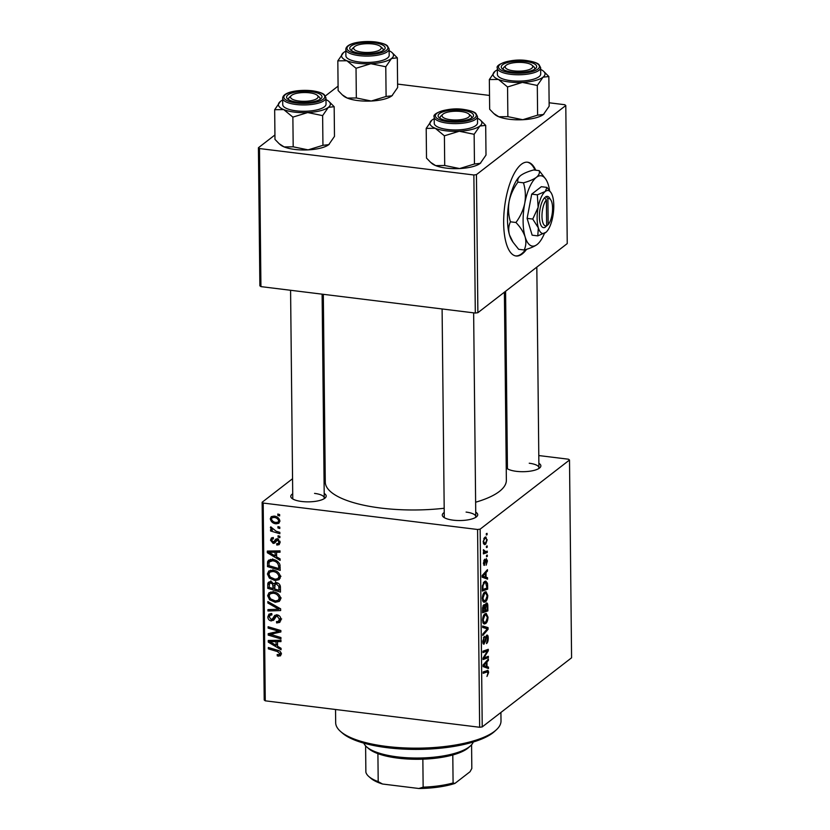 <?xml version="1.0" encoding="UTF-8"?>
<svg xmlns="http://www.w3.org/2000/svg" width="830" height="830" viewBox="0 0 830 830"><rect width="100%" height="100%" fill="white"/><g stroke="black" fill="none" stroke-linecap="round" stroke-linejoin="round"><path stroke-width="1.25" d="M535.765 170.223A47.237 17.368 97 0 0 527.621 162.213A47.237 17.368 97 0 0 503.665 223.156A47.237 17.368 97 0 0 516.063 255.993A47.237 17.368 97 0 0 526.614 249.259M535.039 170.129A47.237 17.368 97 0 0 527.258 162.182M475.725 512.152A17.721 5.644 179.4 0 1 476.711 516.623A17.721 5.644 179.4 0 1 453.19 520.171A17.721 5.644 179.4 0 1 443.345 516.966A17.721 5.644 179.4 0 1 444.237 512.484M475.549 517.464A15.749 5.011 -0.6 0 0 475.777 516.602A15.749 5.011 -0.6 0 0 466.087 512.079M324.198 493.466A17.721 5.644 179.4 0 1 325.184 497.938A17.721 5.644 179.4 0 1 301.663 501.486A17.721 5.644 179.4 0 1 291.818 498.28A17.721 5.644 179.4 0 1 292.71 493.798M324.022 498.778A15.749 5.011 -0.6 0 0 324.25 497.917A15.749 5.011 -0.6 0 0 314.56 493.394M538.878 463.306A17.721 5.644 179.4 0 1 539.863 467.767A17.721 5.644 179.4 0 1 516.343 471.326A17.721 5.644 179.4 0 1 506.497 468.12A17.721 5.644 179.4 0 1 506.238 467.881M538.701 468.608A15.749 5.011 -0.6 0 0 538.919 467.757A15.749 5.011 -0.6 0 0 529.239 463.233M444.185 508.251A90.543 28.832 179.4 0 1 380.991 508.074A90.543 28.832 179.4 0 1 325.277 482.085L323.316 294.308M487.293 555.073L487.314 556.432L486.546 556.733L486.536 555.343L487.293 555.073M487.2 545.912L487.21 547.271L486.453 547.572L486.442 546.182L487.2 545.912M487.791 595.484C487.594 598.658 486.847 600.744 485.54 601.74L484.066 602.3L483.174 601.76L482.334 598.503C482.531 595.235 483.309 593.118 484.647 592.174L485.986 591.686L487.791 595.484L487.148 595.401M487.532 577.69L487.552 579.164L482.189 577.203L482.168 575.543L487.449 569.65L487.459 571.019L486.017 572.565L486.069 577.213L487.532 577.69L482.178 577.037M483.776 604.821L485.083 605.62L486.141 603.161C487.117 602.57 487.677 603.389 487.822 605.641L487.884 610.88L482.552 612.768L482.593 607.55L484.367 604.603M486.141 603.161L486.722 602.964M488.05 627.615L488.071 629.348L482.79 635.448L482.78 634.079L487.303 628.85L482.707 627.47L482.697 626.007L488.05 627.615L482.707 626.951M487.075 670.557C487.936 670.049 488.445 670.733 488.6 672.611L486.971 676.44L487.978 672.995L486.961 671.989L483.195 673.327L483.174 671.947L487.708 670.474M484.45 671.491L487.532 671.875L484.066 671.626M488.351 656.323L488.372 657.692L483.05 659.56L483.029 658.128L487.49 650.917L482.977 652.577L482.956 651.197L488.279 649.309L488.299 650.741L483.849 657.972L488.351 656.323M482.23 726.914L571.58 657.796L569.505 460.017L480.155 529.135L482.23 726.914L479.647 727.267L477.582 529.488L480.155 529.135M488.465 667.081L488.486 668.555L483.122 666.583L483.102 664.934L488.382 659.041L488.403 660.41L486.961 661.956L487.002 666.594L488.465 667.081L483.122 666.428M483.247 643.841L484.232 643.966C483.319 644.495 482.842 643.634 482.79 641.393L484.398 636.309L483.402 640.967L484.181 642.628L486.639 635.261C487.635 634.743 488.165 635.707 488.237 638.156C488.206 640.947 487.625 642.752 486.484 643.592L487.615 638.55L486.702 636.579L485.374 641.528L483.683 644.163M485.851 636.34L486.992 636.475L485.789 636.475M482.863 642.596L484.181 642.628M486.639 635.261L487.189 635.064M488.019 617.198C487.822 620.373 487.075 622.459 485.768 623.455L484.295 624.004L483.402 623.475L482.562 620.217C482.759 616.939 483.537 614.833 484.876 613.878L486.214 613.401L488.019 617.198L487.376 617.115M483.807 565.137L484.554 565.23L483.423 563.228L484.564 559.233L483.911 562.927L484.45 563.933L486.276 558.59L487.428 560.935L486.152 565.189L486.94 561.246L486.339 559.918L484.139 565.375M485.612 559.731L486.525 559.845L485.581 559.825M483.454 563.892L484.45 563.933M487.615 585.295L487.656 589.165L482.334 591.053L482.344 586.084L484.419 581.581L485.778 581.073L487.459 583.303L487.615 585.295L486.961 585.223M487.2 539.739L485.706 544.158L484.513 544.605L483.205 541.762L484.782 537.352L485.872 536.948L486.691 539.676M487.252 551.141L487.272 552.521L483.392 553.901L483.382 552.521L484.181 552.251L483.423 549.688L485.706 551.649L487.252 551.141M483.517 551.639L485.706 551.649M487.065 533.358L487.086 534.717L486.318 535.018L486.307 533.628L487.065 533.358M273.018 570.168C277.054 570.635 279.534 572.835 280.467 576.767L279.129 579.672L275.01 580.575L269.366 578.095L267.405 573.976L268.806 570.988L273.018 570.168M276.629 556.878L280.115 558.901L280.125 560.375L267.343 552.739L267.322 551.078L280.021 550.861L280.042 552.23L276.577 552.24L276.629 556.878M281.266 653.895L280.488 655.845L277.334 655.959L277.158 654.569L279.357 654.611L279.783 653.625L277.376 651.54L268.349 648.863L268.339 647.493L277.677 650.253C279.741 650.678 280.945 651.882 281.266 653.895M278.351 621.463L279.42 619.17L277.262 616.254L276.162 616.472L274.025 619.74L271.265 620.944C269.086 620.498 267.945 619.139 267.851 616.866L268.962 614.148L271.773 613.546L271.918 614.926L270.103 615.248L269.335 617.095L271.171 619.574L272.302 619.201L274.73 615.404L277.127 614.885C279.513 615.424 280.779 616.949 280.913 619.439L279.793 622.407L276.649 622.957L276.473 621.577L278.351 621.463L281.661 618.952M276.162 616.472L277.967 615.072L276.162 616.472M274.025 619.74L273.381 620.415M271.171 619.574L275.332 616.856L276.629 614.688M267.851 601.553L280.633 608.826L280.654 610.558L267.955 610.984L267.945 609.614L278.828 609.251L267.872 603.016L267.851 601.553M273.246 591.873C277.282 592.35 279.762 594.55 280.685 598.482L279.357 601.377L275.238 602.29L269.594 599.8L267.634 595.691L269.034 592.703L273.246 591.873M277.822 514.029L279.648 514.569L279.658 515.928L277.843 515.42L277.822 514.029M292.554 478.723L262.135 502.243L263.193 503.053L265.268 700.831L479.647 727.267M263.193 503.053L477.582 529.488M276.411 582.608C278.756 583.065 280.084 584.476 280.405 586.851L280.457 592.091L267.717 588.314L267.872 583.189L268.588 582.183L270.736 581.737L273.858 583.926L276.411 582.608M277.562 646.269L281.048 648.292L281.059 649.765L268.277 642.13L268.266 640.47L280.965 640.252L280.976 641.621L277.511 641.632L277.562 646.269M273.163 635.178L280.934 637.533L280.945 638.903L268.204 635.106L268.194 633.674L278.942 631.267L268.132 628.113L268.121 626.743L280.862 630.52L280.872 631.952L270.144 634.379L273.163 635.178M273.703 541.99L275.716 539.168L277.386 538.691L280.104 542.218L279.15 544.636L276.836 545.051L276.649 543.681L278.372 543.391L278.942 542.011L277.511 540.06L276.67 540.268L278.33 538.981L274.74 543.038L273.174 543.422L270.518 540.247L271.41 537.944L273.288 537.508L273.464 538.878L272.199 539.158L271.669 540.455L273.703 541.99L277.542 538.639M279.866 564.379L280.229 570.376L267.488 566.6L267.602 561.702L268.63 560.167L272.613 559.441C275.861 559.762 278.278 561.412 279.866 564.379M274.118 516.094C277.22 516.395 279.139 518.034 279.876 521.033L278.87 523.263L276.224 523.803C272.997 523.533 271.026 521.863 270.29 518.781L271.254 516.644L274.118 516.094M277.957 526.583L279.783 527.123L279.793 528.482L277.967 527.973L277.957 526.583M276.131 531.21L279.835 532.352L279.845 533.732L270.58 530.982L270.57 529.613L272.479 530.194L270.383 527.735L270.705 526.853L276.131 531.21M278.05 535.744L279.876 536.284L279.886 537.643L278.071 537.135L278.05 535.744M324.987 453.637L323.793 454.55M265.268 700.831L264.21 700.022L262.135 502.243M506.061 451.52L507.255 451.665M538.795 455.556L568.446 459.208L569.505 460.017M477.883 312.692L567.243 243.584L565.79 105.514L476.441 174.622L477.883 312.692L475.31 313.055L473.868 174.985L476.441 174.622M259.479 148.549L260.931 286.62L259.873 285.811L258.421 147.74L259.479 148.549L473.868 174.985M260.931 286.62L475.31 313.055M338.09 86.123L325.381 95.948M274.938 134.968L258.421 147.74M397.591 84.089L489.513 95.429M549.118 102.775L564.732 104.705L565.79 105.514M504.391 292.191L506.362 480.186A90.543 28.832 179.4 0 1 475.621 502.223M506.196 464.582A17.721 5.644 179.4 0 1 507.389 463.628M290.583 290.272L292.762 498.249A15.749 5.011 -0.6 0 0 293 499.1M505.584 291.278L507.431 468.079A15.749 5.011 -0.6 0 0 507.67 468.94M442.1 308.957L444.278 516.934A15.749 5.011 -0.6 0 0 444.517 517.785M279.139 514.424L277.843 515.42M269.19 587.173L267.717 588.314M270.715 582.629L270.902 580.844M269.76 581.726L267.872 583.189M275.56 582.608L273.858 583.926M276.172 584.009L275.622 581.737M269.19 587.381L273.163 588.553L272.593 584.071L270.808 583.106L269.605 583.376L269.19 587.381M274.637 587.412L273.163 588.553M272.084 582.121L270.808 583.106M273.537 583.345L272.593 584.071M274.657 588.999L278.953 590.275L278.849 586.385L276.39 583.967L275.176 584.185L274.657 588.999M280.426 589.134L278.953 590.275M277.677 582.971L276.39 583.967M280.115 585.399L278.849 586.385M280.467 599.883L278.61 599.976M277.085 600.858L275.238 602.29M270.673 598.959L269.594 599.8M270.663 593.409L267.634 595.691M270.663 593.346L270.902 591.904M270.559 598.855L275.29 600.941L278.164 600.329L279.202 598.202C278.32 595.183 276.286 593.523 273.122 593.211L270.144 593.813L269.117 595.919L270.559 598.855M274.543 592.122L273.122 593.211M280.499 597.195L279.202 598.202M269.833 609.542L267.955 610.984M279.907 608.411L278.828 609.251M268.951 602.175L267.872 603.016M280.799 620.674L279.679 620.612L276.649 622.957M280.748 618.143L279.42 619.17M278.507 615.3L277.262 616.254M274.72 618.62L271.265 620.944M274.294 618.599L273.392 618.392M270.881 614.646L267.851 616.866M270.881 614.522L270.974 613.474M274.201 617.23L275.332 616.856L274.201 617.23M281.266 654.071L278.496 656.219M281.526 653.874L280.364 653.615M278.776 654.839L277.334 655.959M281.028 652.66L279.783 653.625M269.636 647.877L268.349 648.863M270.476 640.438L268.277 642.13M279.254 640.283L277.511 641.632M272.271 643.063L276.068 645.335L276.027 641.632L269.667 641.663L272.271 643.063M277.542 644.194L276.068 645.335M271.275 640.418L269.667 641.663M277.739 640.303L276.027 641.632M270.943 632.989L268.204 635.106M280.177 630.312L278.942 631.267M276.919 629.348L275.601 630.364M269.418 627.127L268.132 628.113M280.582 630.437L279.752 630.644M276.265 631.692L273.589 633.767M272.416 632.626L270.144 634.379M280.084 542.737L277.002 545.071M280.032 542.737L276.836 545.051M279.99 541.212L278.942 542.011M278.652 539.178L277.511 540.06M275.913 541.295L273.174 543.422M276.058 541.056L275.28 540.807M273.361 538.048L270.518 540.247M269.543 551.047L267.343 552.739M278.32 550.892L276.577 552.24M271.337 553.672L275.135 555.944L275.093 552.24L268.733 552.272L271.337 553.672M276.608 554.803L275.135 555.944M270.331 551.027L268.733 552.272M276.805 550.923L275.093 552.24M268.962 565.458L267.488 566.6M270.487 561.007L270.632 559.358M270.538 559.43L267.602 561.702M268.962 565.666L278.724 568.56L278.714 566.817C278.341 563.176 276.286 561.173 272.551 560.789L269.138 562.003L268.962 565.666M280.198 567.419L278.724 568.56M272.728 558.922L269.138 562.003M273.962 559.69L272.551 560.789M280.146 565.707L278.714 566.817M280.239 578.168L278.382 578.261M276.867 579.143L275.01 580.575M270.445 577.255L269.366 578.095M270.435 571.694L267.405 573.976M270.435 571.631L270.673 570.189M270.331 577.14L275.062 579.226L277.936 578.614L278.973 576.487C278.092 573.478 276.058 571.818 272.894 571.507L269.916 572.098L268.889 574.204L270.331 577.14M274.315 570.407L272.894 571.507M280.27 575.491L278.973 576.487M279.855 521.51L276.224 523.803M273.34 516.789L270.29 518.781M271.441 518.978C272.199 521.126 273.744 522.278 276.068 522.433L278.154 522.07L278.724 520.877C277.936 518.792 276.4 517.65 274.128 517.453L272.012 517.816L271.441 518.978M275.519 516.374L274.128 517.453M279.741 520.088L278.724 520.877M279.264 526.967L277.967 527.973M271.856 529.996L270.58 530.982M271.202 527.102L270.383 527.735M279.357 536.128L278.071 537.135M485.394 657.329L488.372 657.692M484.72 650.575L487.49 650.917M483.133 651.135L486.09 651.498M485.291 650.367L488.299 650.741M484.471 655.71L485.28 655.814M483.174 657.889L483.849 657.972M487.283 660.265L488.403 660.41M485.882 661.832L486.961 661.956M483.112 666.116L487.002 666.594M483.112 665.536L486.38 666.334L486.339 662.63L483.693 665.494L484.782 665.743L483.112 665.421M483.112 665.93L486.38 666.334M485.28 662.496L486.339 662.63M487.936 672.528L488.6 672.611M487.594 638.083L488.237 638.156M485.54 637.212L486.235 637.295M484.72 641.455L485.374 641.528M483.496 637.502L484.471 637.627M483.454 637.606L484.346 637.71M482.79 640.885L483.402 640.967M486.951 629.213L488.071 629.348M483.164 623.133L485.768 623.455M482.738 621.961L484.544 622.552L482.832 622.344M483.807 622.095L485.778 622.075L487.397 617.572L485.975 614.874L484.834 615.279L483.185 619.782L483.807 622.095M482.572 619.709L483.185 619.782M483.776 615.154L484.834 615.279M487.137 605.558L487.822 605.641M484.824 610.496L487.884 610.88M483.268 605.392L485.083 605.62M483.164 611.171L484.824 610.579L484.554 606.336L483.807 606.159L483.164 611.171L482.541 611.098M482.521 608.774L483.143 608.847M482.936 606.056L484.554 606.336M485.446 610.361L487.241 609.718L487.179 605.859L486.131 604.53L485.446 610.361L484.824 610.289M484.762 607.404L485.415 607.487M485.353 604.437L486.515 604.396L485.415 604.261M485.436 560.395L485.996 560.458M483.807 560.437L484.647 560.541M486.349 570.874L487.459 571.019M484.948 572.441L486.017 572.565M482.178 576.726L486.069 577.213M482.168 576.145L485.446 576.943L485.405 573.24L482.759 576.103L483.849 576.352L482.168 576.041M482.178 576.539L485.446 576.943M484.346 573.105L485.405 573.24M484.772 588.812L487.656 589.165M486.546 583.189L487.459 583.303M482.936 589.466L487.013 588.014L485.602 582.515L484.398 582.961L482.987 585.71L482.936 589.466L482.313 589.383M482.396 585.638L482.987 585.71M483.33 582.826L484.398 582.961M482.936 601.418L485.54 601.74M482.51 600.246L484.315 600.837L482.604 600.63M483.579 600.38L485.55 600.36L487.169 595.867L485.747 593.16L484.606 593.575L482.956 598.077L483.579 600.38M482.344 597.994L482.956 598.077M483.548 593.44L484.606 593.575M483.6 543.899L485.706 544.158M483.683 541.451L484.627 543.193L485.633 542.851L486.722 540.102C486.38 538.359 485.737 537.902 484.793 538.712L483.205 541.388M483.828 538.597L485.716 538.4L484.035 538.193M486.453 547.178L487.21 547.271M483.942 552.106L487.272 552.521M483.309 550.466L483.921 550.539M486.546 556.328L487.314 556.432M486.318 534.624L487.086 534.717M515.7 255.931A47.237 17.368 97 0 0 525.598 249.571M496.299 729.85L494.462 731.531A80.707 25.699 179.4 0 1 387.32 747.706A80.707 25.699 179.4 0 1 342.437 733.118L340.57 731.479A82.668 26.321 -0.6 0 0 386.541 746.429A82.668 26.321 -0.6 0 0 496.299 729.85A82.668 26.321 -0.6 0 0 501.009 720.959L500.915 712.451M335.538 709.505L335.673 722.691A82.668 26.321 -0.6 0 0 340.57 731.479M397.321 57.841L397.632 87.544L391.905 95.813L386.095 96.467L371.259 101.032A25.979 8.269 179.4 0 1 357.927 100.586A25.979 8.269 179.4 0 1 347.282 98.075L342.282 94.838L338.132 90.553L337.82 60.86L346.888 60.756L356.029 68.278L370.865 63.713L385.784 66.773L391.511 58.494L397.321 57.841L391.968 52.508A25.979 8.269 179.4 0 1 391.511 58.494A25.979 8.269 179.4 0 1 370.865 63.713A25.979 8.269 179.4 0 1 346.888 60.756A25.979 8.269 179.4 0 1 343.039 53.016A25.979 8.269 179.4 0 1 343.558 52.581L337.82 60.86M392.466 95.346A25.979 8.269 179.4 0 1 392.424 95.377L391.905 95.813A25.979 8.269 179.4 0 1 371.259 101.032L356.34 97.971L347.282 98.075A25.979 8.269 179.4 0 1 343.485 95.896L342.282 94.838M374.268 42.807A17.721 5.644 179.4 0 1 384.155 49.8A17.721 5.644 179.4 0 1 360.635 53.348A17.721 5.644 179.4 0 1 350.789 50.142A17.721 5.644 179.4 0 1 355.24 44.104A17.721 5.644 179.4 0 1 374.268 42.807M380.42 46.47A13.778 4.389 -0.6 0 0 374.216 44.187A13.778 4.389 -0.6 0 0 354.462 46.739A13.778 4.389 -0.6 0 0 360.687 51.968A13.778 4.389 -0.6 0 0 376.353 51.346A13.778 4.389 -0.6 0 0 380.42 46.47L382.288 48.109A15.749 5.011 179.4 0 1 383.221 49.779A15.749 5.011 179.4 0 1 382.993 50.64A15.749 5.011 -0.6 0 0 383.221 49.779A15.749 5.011 -0.6 0 0 381.074 47.289M345.82 49.427L345.882 55.766A21.653 6.899 -0.6 0 0 359.203 61.98A21.653 6.899 -0.6 0 0 389.187 55.309L389.114 48.97A21.653 6.899 179.4 0 1 359.141 55.641A21.653 6.899 179.4 0 1 345.82 49.427C345.923 43.046 362.233 40.463 375.482 41.936C385.452 43.461 387.122 45.609 387.413 45.837L389.114 48.97M386.095 96.467L385.784 66.773M356.34 97.971L356.029 68.278M392.424 95.377A25.979 8.269 179.4 0 1 391.905 95.813M389.135 50.744A25.979 8.269 179.4 0 1 391.968 52.508M345.83 51.201A25.979 8.269 -0.6 0 0 343.558 52.581M353.819 47.569A15.749 5.011 -0.6 0 0 351.723 50.111A15.749 5.011 -0.6 0 0 351.972 50.962A15.749 5.011 179.4 0 1 351.723 50.111A15.749 5.011 179.4 0 1 352.626 48.41L354.462 46.739M308.065 92.669A13.778 4.389 -0.6 0 0 291.309 95.585A13.778 4.389 -0.6 0 0 300.533 101.177A13.778 4.389 -0.6 0 0 314.373 99.828A13.778 4.389 -0.6 0 0 317.268 95.315A13.778 4.389 -0.6 0 0 308.065 92.669M290.666 96.425A15.749 5.011 -0.6 0 0 288.57 98.957A15.749 5.011 -0.6 0 0 288.819 99.808A15.749 5.011 179.4 0 1 288.57 98.957A15.749 5.011 179.4 0 1 289.473 97.266L291.309 95.585M317.268 95.315L319.135 96.954A15.749 5.011 179.4 0 1 320.069 98.625A15.749 5.011 179.4 0 1 319.841 99.486A15.749 5.011 -0.6 0 0 320.069 98.625A15.749 5.011 -0.6 0 0 317.921 96.135M334.168 106.697L334.48 136.39L328.753 144.659L322.943 145.312L308.106 149.877A25.979 8.269 179.4 0 1 294.775 149.431A25.979 8.269 179.4 0 1 284.13 146.92L279.129 143.683L274.979 139.399L274.668 109.705L283.736 109.602L292.876 117.123L307.712 112.558L322.631 115.619L328.358 107.35L334.168 106.697L328.815 101.353A25.979 8.269 179.4 0 1 328.358 107.35A25.979 8.269 179.4 0 1 307.712 112.558A25.979 8.269 179.4 0 1 283.736 109.602A25.979 8.269 179.4 0 1 279.886 101.862A25.979 8.269 179.4 0 1 280.405 101.426L274.668 109.705M329.313 144.192A25.979 8.269 179.4 0 1 329.271 144.223L328.753 144.659A25.979 8.269 179.4 0 1 308.106 149.877L293.187 146.817L284.13 146.92A25.979 8.269 179.4 0 1 280.333 144.742L279.129 143.683M311.115 91.653A17.721 5.644 179.4 0 1 321.002 98.646A17.721 5.644 179.4 0 1 297.482 102.194A17.721 5.644 179.4 0 1 287.637 98.998A17.721 5.644 179.4 0 1 292.087 92.95A17.721 5.644 179.4 0 1 311.115 91.653M282.667 98.272L282.729 104.611A21.653 6.899 -0.6 0 0 296.051 110.826A21.653 6.899 -0.6 0 0 326.034 104.165L325.962 97.816A21.653 6.899 179.4 0 1 295.988 104.487A21.653 6.899 179.4 0 1 282.667 98.272C282.771 91.891 299.08 89.308 312.329 90.781C322.299 92.306 323.97 94.454 324.26 94.682L325.962 97.816M322.943 145.312L322.631 115.619M293.187 146.817L292.876 117.123M329.271 144.223A25.979 8.269 179.4 0 1 328.753 144.659M325.983 99.59A25.979 8.269 179.4 0 1 328.815 101.353M282.677 100.046A25.979 8.269 -0.6 0 0 280.405 101.426M515.212 71.017A13.778 4.389 -0.6 0 0 529.052 69.658A13.778 4.389 -0.6 0 0 531.937 65.155A13.778 4.389 -0.6 0 0 522.744 62.509A13.778 4.389 -0.6 0 0 505.978 65.425A13.778 4.389 -0.6 0 0 515.212 71.017M531.937 65.155L533.815 66.784A15.749 5.011 179.4 0 1 534.738 68.465A15.749 5.011 179.4 0 1 534.52 69.326A15.749 5.011 -0.6 0 0 534.738 68.465A15.749 5.011 -0.6 0 0 532.601 65.975M505.346 66.255A15.749 5.011 -0.6 0 0 503.25 68.797A15.749 5.011 -0.6 0 0 503.488 69.647A15.749 5.011 179.4 0 1 503.25 68.797A15.749 5.011 179.4 0 1 504.142 67.095L505.978 65.425M522.392 82.398A25.979 8.269 179.4 0 1 509.06 81.952A25.979 8.269 179.4 0 1 498.415 79.441L507.555 86.963L522.392 82.398L537.301 85.459L543.038 77.18L548.848 76.526L543.494 71.193A25.979 8.269 179.4 0 1 543.038 77.18A25.979 8.269 -0.6 0 1 522.392 82.398M512.162 72.034A17.721 5.644 179.4 0 1 502.316 68.828A17.721 5.644 179.4 0 1 506.757 62.79A17.721 5.644 179.4 0 1 525.795 61.493A17.721 5.644 179.4 0 1 535.682 68.485A17.721 5.644 179.4 0 1 512.162 72.034M510.73 80.666A21.653 6.899 -0.6 0 0 540.703 73.995L540.641 67.655A21.653 6.899 179.4 0 1 510.658 74.327A21.653 6.899 179.4 0 1 497.336 68.112L497.398 74.451A21.653 6.899 -0.6 0 0 510.73 80.666M548.848 76.526L549.159 106.23L543.422 114.499L537.612 115.152L522.776 119.717L507.867 116.657L507.555 86.963M537.612 115.152L537.301 85.459M507.867 116.657L498.799 116.76L493.798 113.523L489.659 109.238L489.347 79.545L498.415 79.441A25.979 8.269 179.4 0 1 494.556 71.702A25.979 8.269 179.4 0 1 495.074 71.266L489.347 79.545M543.982 114.032A25.979 8.269 179.4 0 1 543.941 114.063L543.422 114.499A25.979 8.269 179.4 0 1 522.776 119.717A25.979 8.269 179.4 0 1 498.799 116.76A25.979 8.269 179.4 0 1 495.002 114.582L493.798 113.523M543.941 114.063A25.979 8.269 179.4 0 1 543.422 114.499M540.662 69.43A25.979 8.269 179.4 0 1 543.494 71.193M495.074 71.266A25.979 8.269 179.4 0 1 497.357 69.886M449.061 119.499A13.778 4.389 -0.6 0 0 464.717 118.877A13.778 4.389 -0.6 0 0 468.784 114.001A13.778 4.389 -0.6 0 0 462.59 111.728A13.778 4.389 -0.6 0 0 442.836 114.27A13.778 4.389 -0.6 0 0 449.061 119.499M468.784 114.001L470.662 115.64A15.749 5.011 179.4 0 1 471.585 117.31A15.749 5.011 179.4 0 1 471.367 118.171A15.749 5.011 -0.6 0 0 471.585 117.31A15.749 5.011 -0.6 0 0 469.448 114.82M442.193 115.111A15.749 5.011 -0.6 0 0 440.097 117.642A15.749 5.011 -0.6 0 0 440.336 118.493A15.749 5.011 179.4 0 1 440.097 117.642A15.749 5.011 179.4 0 1 441 115.951L442.836 114.27M459.239 131.244A25.979 8.269 179.4 0 1 445.907 130.808A25.979 8.269 179.4 0 1 435.262 128.287L444.403 135.809L459.239 131.244L474.148 134.304L479.885 126.025L485.695 125.382L480.342 120.039A25.979 8.269 179.4 0 1 479.885 126.025A25.979 8.269 -0.6 0 1 459.239 131.244M449.009 120.879A17.721 5.644 179.4 0 1 439.163 117.684A17.721 5.644 179.4 0 1 443.604 111.635A17.721 5.644 179.4 0 1 462.642 110.338A17.721 5.644 179.4 0 1 472.529 117.331A17.721 5.644 179.4 0 1 449.009 120.879M447.577 129.511A21.653 6.899 -0.6 0 0 477.551 122.85L477.489 116.501A21.653 6.899 179.4 0 1 447.505 123.172A21.653 6.899 179.4 0 1 434.183 116.957L434.256 123.297A21.653 6.899 -0.6 0 0 447.577 129.511M485.695 125.382L486.007 155.075L480.269 163.344L474.459 163.998L459.623 168.563L444.714 165.502L444.403 135.809M474.459 163.998L474.148 134.304M444.714 165.502L435.646 165.606L430.646 162.369L426.506 158.084L426.195 128.391L435.262 128.287A25.979 8.269 179.4 0 1 431.403 120.547A25.979 8.269 179.4 0 1 431.922 120.111L426.195 128.391M480.829 162.877A25.979 8.269 179.4 0 1 480.788 162.908L480.269 163.344A25.979 8.269 179.4 0 1 459.623 168.563A25.979 8.269 179.4 0 1 435.646 165.606A25.979 8.269 179.4 0 1 431.849 163.427L430.646 162.369M480.788 162.908A25.979 8.269 179.4 0 1 480.269 163.344M477.509 118.275A25.979 8.269 179.4 0 1 480.342 120.039M431.922 120.111A25.979 8.269 179.4 0 1 434.204 118.732M470.506 745.838L468.67 747.508A53.151 16.922 179.4 0 1 467.612 748.401A53.151 16.922 179.4 0 1 452.796 754.968A53.151 16.922 179.4 0 1 422.854 759.18A53.151 16.922 179.4 0 1 377.909 753.64A53.151 16.922 179.4 0 1 368.562 748.556L366.684 746.917A55.112 17.555 -0.6 0 0 417.189 758.039A55.112 17.555 -0.6 0 0 469.407 746.761A55.112 17.555 -0.6 0 0 470.506 745.838A55.112 17.555 -0.6 0 0 473.276 742.01M363.841 743.151A55.112 17.555 -0.6 0 0 366.684 746.917M452.796 754.968L453.087 782.96L454.902 783.437A51.18 16.299 179.4 0 1 418.86 788.5L382.526 784.018A51.18 16.299 179.4 0 1 370.72 778.177L368.852 776.548A53.151 16.922 -0.6 0 0 378.2 781.621L382.526 784.018M471.575 744.759L471.824 768.466L470.05 771.724L454.902 783.437M418.86 788.5L423.144 787.162A53.151 16.922 -0.6 0 0 453.087 782.96M422.854 759.18L423.144 787.162M377.909 753.64L378.2 781.621M365.605 745.869L365.874 772.201A53.151 16.922 -0.6 0 0 368.852 776.548M546.379 199.895L546.659 225.75L544.854 227.524L548.163 224.577L547.893 198.723L546.057 196.503L544.542 197.789L546.379 199.895A13.778 5.063 97 0 0 541.98 216.34A13.778 5.063 97 0 0 546.659 225.75M544.542 197.789A15.749 5.789 97 0 0 539.396 216.703A15.749 5.789 97 0 0 544.854 227.41M546.96 187.393L545.248 191.491L537.342 194.832L538.141 207.334L532.746 219.068L538.348 227.856A21.653 7.958 97 0 0 545.673 232.535A21.653 7.958 97 0 0 546.15 232.141A21.653 7.958 97 0 0 552.78 216.692A21.653 7.958 97 0 0 552.562 196.171A21.653 7.958 97 0 0 551.016 192.664L546.96 187.393L541.336 186.698L531.719 194.137L527.123 218.383L532.144 235.181L537.778 235.876L546.057 232.224M537.342 194.832L531.719 194.137M532.746 219.068L527.123 218.383M551.016 192.664A21.653 7.958 97 0 0 545.248 191.491A21.653 7.958 97 0 0 538.141 207.334A21.653 7.958 97 0 0 538.348 227.856L537.778 235.876M549.595 190.578A35.431 13.021 97 0 0 548.371 185.017A35.431 13.021 97 0 0 545.829 179.27A35.431 13.021 97 0 0 536.388 177.35A35.431 13.021 97 0 0 524.757 203.277A35.431 13.021 97 0 0 525.11 236.861A35.431 13.021 97 0 0 537.093 244.528A35.431 13.021 97 0 0 537.861 243.875A35.431 13.021 97 0 0 544.47 233.323M545.829 179.27L539.199 170.648L533.69 169.963C528.056 171.478 523.74 173.304 520.763 175.431C518.19 177.599 517.246 179.84 517.951 182.133L523.46 182.818C525.452 189.385 525.888 196.202 524.757 203.277C523.242 210.218 520.306 216.62 515.938 222.492L510.429 221.807C508.437 215.24 508.012 208.423 509.132 201.348C510.647 194.407 513.583 188.005 517.951 182.133M520.047 176.022A35.431 13.021 97 0 0 519.985 176.085L520.763 175.431M539.199 170.648C539.894 172.941 538.961 175.182 536.388 177.35C533.4 179.477 529.094 181.303 523.46 182.818M515.938 222.492C520.379 227.161 523.44 231.954 525.11 236.861C526.365 241.665 526.044 246.043 524.166 249.986L518.657 249.311L513.065 242.256L509.485 234.932C508.23 230.128 508.551 225.75 510.429 221.807M524.166 249.986C529.799 248.471 534.115 246.645 537.093 244.528L537.716 243.999M519.985 176.085A35.431 13.021 97 0 0 509.132 201.348A35.431 13.021 97 0 0 509.485 234.932A35.431 13.021 97 0 0 512.017 240.679L513.065 242.256M548.163 224.577A13.778 5.063 97 0 0 552.375 212.262A13.778 5.063 97 0 0 550.809 199.926L549.502 197.934A15.749 5.789 97 0 0 546.057 196.617M550.809 199.926A13.778 5.063 97 0 0 547.893 198.723M269.345 583.687L267.685 584.974M274.689 585.15L273.143 586.343M280.384 586.603L278.932 587.723M277.355 606.958L276.224 607.83M276.411 614.854L273.599 617.022M278.61 650.585L277.376 651.54M274.574 640.366L272.831 641.704M277.459 538.701L274.512 540.973M273.641 550.975L271.898 552.324M269.127 562.055L267.457 563.342M483.942 664L485.011 664.135M485.083 639.525L485.737 639.598M485.125 561.983L485.654 562.045M482.998 574.609L484.077 574.744M482.292 587.412L482.915 587.484M375.326 41.988A20.47 6.516 -0.6 0 0 348.558 45.743A20.47 6.516 -0.6 0 0 359.577 54.168A20.47 6.516 -0.6 0 0 386.344 50.412A20.47 6.516 -0.6 0 0 375.326 41.988M312.173 90.833A20.47 6.516 -0.6 0 0 285.406 94.599A20.47 6.516 -0.6 0 0 296.424 103.013A20.47 6.516 -0.6 0 0 323.202 99.258A20.47 6.516 -0.6 0 0 312.173 90.833M511.104 72.853A20.47 6.516 -0.6 0 0 537.871 69.097A20.47 6.516 -0.6 0 0 526.853 60.673A20.47 6.516 -0.6 0 0 500.085 64.429A20.47 6.516 -0.6 0 0 511.104 72.853M447.951 121.699A20.47 6.516 -0.6 0 0 474.719 117.943A20.47 6.516 -0.6 0 0 463.7 109.519A20.47 6.516 -0.6 0 0 436.933 113.285A20.47 6.516 -0.6 0 0 447.951 121.699M269.605 583.376L271.514 581.903M275.176 584.185L277.044 582.743M270.144 593.813L273.174 591.468M278.164 600.329L281.183 597.984M270.103 615.248L271.815 613.92M272.136 619.367L275.155 617.022M279.357 654.611L281.194 653.189M278.372 543.391L280.094 542.052M272.199 539.158L273.381 538.245M269.916 572.098L272.945 569.754M277.936 578.614L280.965 576.269M272.012 517.816L274.222 516.104M278.154 522.07L279.866 520.752M485.975 614.874L484.129 614.646M484.191 606.014L483.008 605.869M485.602 582.515L483.714 582.287M485.747 593.16L483.9 592.931M484.627 543.193L483.309 543.038M322.113 294.162L324.25 497.917M536.823 267.104L538.919 467.757M540.641 67.655L538.929 64.522C538.649 64.294 536.968 62.146 527.009 60.621C511.934 58.09 494.784 64.429 497.336 68.112M475.777 516.602L473.639 312.848M477.489 116.501L475.777 113.368C475.497 113.139 473.826 110.992 463.856 109.467C448.781 106.935 431.631 113.285 434.183 116.957"/></g></svg>
